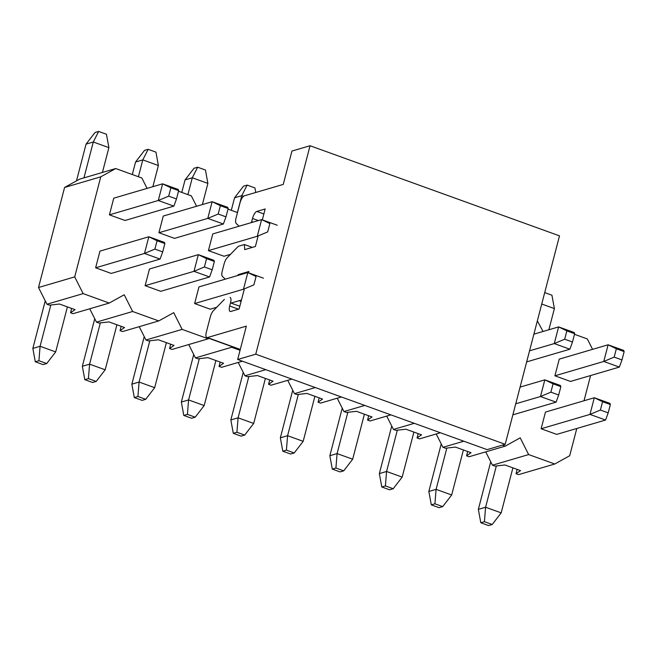 <?xml version="1.0" encoding="UTF-8"?>
<svg xmlns="http://www.w3.org/2000/svg" width="657" height="657" viewBox="0 0 657 657"><rect width="100%" height="100%" fill="white"/><g stroke="black" fill="none" stroke-linecap="round" stroke-linejoin="round"><path stroke-width="0.99" d="M257.987 236.528L255.392 246.49L244.716 249.619L244.371 244.527L238.877 246.137A6.652 2.357 -70.1 0 0 237.653 246.975L227.248 257.667A6.652 2.357 -70.1 0 0 224.119 263.884L222.238 271.111A6.652 2.357 -70.1 0 0 222.378 276.367L225.294 279.159M237.744 275.505L238.204 274.634L248.88 271.497L248.543 272.795M244.199 289.474L239.107 309.02L230.779 311.467A6.652 2.357 109.9 0 1 230.147 311.467A6.652 2.357 109.9 0 1 229.695 306.006L230.508 302.885A6.652 2.357 -70.1 0 0 230.057 297.424M224.39 299.387L213.459 310.613A6.652 2.357 -70.1 0 0 210.33 316.83L206.347 332.113A6.652 2.357 -70.1 0 0 206.807 337.567A6.652 2.357 -70.1 0 0 207.431 337.567L246.342 326.143L237.653 359.494L255.754 354.18L310.047 145.739L291.946 151.053L283.266 184.403L244.355 195.827A6.652 2.357 -70.1 0 0 240.01 202.882L236.035 218.165A6.652 2.357 -70.1 0 0 236.167 223.421L239.082 226.213M251.393 222.6A6.652 2.357 -70.1 0 0 251.68 221.59L252.502 218.461A6.652 2.357 109.9 0 1 256.838 211.414L265.165 208.967L262.332 219.849M310.047 145.739L559.493 235.863L505.192 444.304L487.1 449.626L237.653 359.494M239.312 275.037L238.204 274.634M505.192 444.304L255.754 354.18M244.371 244.527L252.304 247.393M608.185 412.867L610.361 404.531L602.568 401.714L600.391 410.05L608.185 412.867L605.573 420.037L589.978 414.403L594.322 397.731L602.568 401.714M600.391 410.05L589.978 414.403L541.122 428.75L556.709 434.384L605.573 420.037M541.122 428.75L545.466 412.079L594.322 397.731L609.91 403.365L610.361 404.531M490.73 461.805L478.345 509.364L485.58 507.237L496.339 465.953M512.895 467.85L501.168 512.871L485.58 507.237L484.414 521.683L480.793 522.75L478.345 509.364M484.414 521.683L492.208 524.5L488.586 525.559L480.793 522.75M492.208 524.5L501.168 512.871M558.688 394.98L560.856 386.645L553.063 383.828L550.894 392.163L558.688 394.98L556.068 402.15L540.481 396.524L544.825 379.845L553.063 383.828M550.894 392.163L540.481 396.524L515.753 403.784M520.098 387.104L544.825 379.845L560.413 385.478L560.856 386.645M441.233 443.918L428.84 491.477L436.084 489.35L446.834 448.066M512.871 414.838L556.068 402.15M463.399 449.963L451.671 494.984L436.084 489.35L434.909 503.796L431.296 504.863L428.84 491.477M434.909 503.796L442.711 506.613L439.09 507.68L431.296 504.863M442.711 506.613L451.671 494.984M391.736 426.032L379.344 473.598L386.579 471.471L397.337 430.187M413.902 432.084L402.174 477.105L386.579 471.471L385.413 485.917L381.791 486.977L379.344 473.598M385.413 485.917L393.206 488.734L389.593 489.793L381.791 486.977M393.206 488.734L402.174 477.105M342.231 408.145L329.847 455.712L337.082 453.585L347.84 412.3M364.397 414.197L352.678 459.218L337.082 453.585L335.916 468.03L332.294 469.09L329.847 455.712M335.916 468.03L343.71 470.847L340.088 471.907L332.294 469.09M343.71 470.847L352.678 459.218M292.735 390.266L280.342 437.825L287.585 435.698L298.335 394.414M314.9 396.311L303.173 441.332L287.585 435.698L286.411 450.144L282.797 451.211L280.342 437.825M286.411 450.144L294.213 452.96L290.591 454.028L282.797 451.211M294.213 452.96L303.173 441.332M243.238 372.379L230.845 419.938L238.089 417.819L248.839 376.535M265.403 378.432L253.676 423.453L238.089 417.819L236.914 432.265L233.292 433.324L230.845 419.938M236.914 432.265L244.708 435.082L241.094 436.141L233.292 433.324M244.708 435.082L253.676 423.453M193.733 354.493L181.348 402.059L188.584 399.932L199.342 358.648M215.907 360.545L204.179 405.566L188.584 399.932L187.417 414.378L183.796 415.438L181.348 402.059M187.417 414.378L195.211 417.195L191.589 418.254L183.796 415.438M195.211 417.195L204.179 405.566M256.066 276.523L253.898 284.859L243.484 289.211L247.829 272.54L256.066 276.523M263.416 278.174L247.829 272.54L198.972 286.887L194.628 303.559L243.484 289.211M144.236 336.614L131.852 384.173L139.087 382.046L149.837 340.761M194.628 303.559L210.215 309.192L216.687 307.295M231.05 303.074L241.448 300.027M166.402 342.658L154.674 387.679L139.087 382.046L137.921 396.491L134.299 397.559L131.852 384.173M137.921 396.491L145.714 399.308L142.093 400.376L134.299 397.559M145.714 399.308L154.674 387.679M212.195 269.789L214.363 261.453L206.569 258.636L204.401 266.972L212.195 269.789L209.575 276.967L193.987 271.333L198.332 254.653L206.569 258.636M204.401 266.972L193.987 271.333L145.123 285.68L149.468 269L198.332 254.653L213.919 260.287L214.363 261.453M94.739 318.727L82.347 366.286L89.59 364.167L100.34 322.874M145.123 285.68L160.719 291.314L209.575 276.967M116.905 324.78L105.177 369.792L89.59 364.167L88.416 378.613L84.802 379.672L82.347 366.286M88.416 378.613L96.209 381.43L92.596 382.489L84.802 379.672M96.209 381.43L105.177 369.792M162.698 251.91L164.866 243.566L157.072 240.749L154.896 249.093L162.698 251.91L160.078 259.08L144.491 253.446L148.827 236.775L157.072 240.749M154.896 249.093L144.491 253.446L95.626 267.793L99.971 251.114L148.827 236.775L164.422 242.4L164.866 243.566M45.243 300.84L32.85 348.407L40.085 346.28L50.844 304.996M95.626 267.793L111.222 273.427L160.078 259.08M67.408 306.893L55.681 351.914L40.085 346.28L38.919 360.726L35.297 361.785L32.85 348.407M38.919 360.726L46.713 363.543L43.091 364.602L35.297 361.785M46.713 363.543L55.681 351.914M616.356 348.768L614.18 357.104L621.982 359.921L624.15 351.585L616.356 348.768L608.111 344.785L603.775 361.457L614.18 357.104M624.15 351.585L623.707 350.419L608.111 344.785L559.255 359.133L554.91 375.804L603.775 361.457L619.362 367.091L621.982 359.921M554.91 375.804L570.498 381.438L619.362 367.091M541.738 304.027L554.385 308.593L548.866 329.765M544.71 292.603L551.929 295.215L554.385 308.593M566.86 330.882L564.683 339.217L572.477 342.034L574.653 333.699L566.86 330.882L558.614 326.899L554.27 343.578L564.683 339.217M574.653 333.699L574.202 332.532L558.614 326.899L533.886 334.158M529.542 350.838L554.27 343.578L569.865 349.212L572.477 342.034M526.659 361.892L569.865 349.212M237.407 212.515L241.792 195.655L234.557 197.782L231.297 210.306M234.557 197.782L243.525 186.153L247.139 185.093L254.932 187.91L255.77 192.476M247.139 185.093L241.792 195.655L243.55 196.287M269.863 223.577L267.686 231.913L257.273 236.274L208.417 250.621L212.761 233.941L261.617 219.594L269.863 223.577M277.213 225.228L261.617 219.594L257.273 236.274M208.417 250.621L224.004 256.246L230.484 254.349M187.902 194.628L192.296 177.776L207.883 183.402L202.372 204.573M185.06 179.895L194.02 168.266L197.642 167.207L192.296 177.776L185.06 179.895L181.792 192.419M197.642 167.207L205.436 170.023L207.883 183.402M220.358 205.69L218.19 214.034L225.983 216.851L228.16 208.507L220.358 205.69L212.121 201.707L207.776 218.387L218.19 214.034M228.16 208.507L227.708 207.341L212.121 201.707L163.265 216.054L158.92 232.734L207.776 218.387L223.364 224.021L225.983 216.851M158.92 232.734L174.507 238.368L223.364 224.021M138.405 176.741L142.799 159.889L158.386 165.523L152.876 186.687M135.556 162.016L144.524 150.387L148.145 149.32L142.799 159.889L135.556 162.016L132.295 174.54M148.145 149.32L155.939 152.137L158.386 165.523M170.861 187.812L168.693 196.147L176.487 198.964L178.655 190.629L170.861 187.812L162.624 183.829L158.28 200.5L168.693 196.147M178.655 190.629L178.211 189.462L162.624 183.829L113.76 198.176L109.415 214.847L158.28 200.5L173.867 206.134L176.487 198.964M109.415 214.847L125.011 220.481L173.867 206.134M83.956 177.875L93.294 142.002L108.89 147.636L102.426 172.454M86.059 144.129L95.027 132.5L98.64 131.441L93.294 142.002L86.059 144.129L76.491 180.856M98.64 131.441L106.442 134.25L108.89 147.636M502.457 445.109L505.249 446.128L520.204 437.841L528.639 454.57L554.754 464.006L518.562 474.633L516.049 473.73L520.533 470.609L504.946 464.975L494.959 466.109L492.446 465.197L485.72 451.86M505.249 446.128L469.057 456.755L466.544 455.843L467.677 451.507M466.544 455.843L471.036 452.722L455.449 447.089L445.462 448.222L442.949 447.318L436.223 433.973M440.395 432.749L419.56 438.868L417.047 437.956L418.18 433.628M417.047 437.956L421.539 434.844L405.944 429.21L395.957 430.343L393.444 429.432L386.718 416.095M390.899 414.863L370.063 420.981L367.55 420.078L368.676 415.741M367.55 420.078L372.034 416.957L356.447 411.323L346.461 412.456L343.948 411.545L337.222 398.208M341.402 396.984L320.559 403.102L318.045 402.191L319.179 397.855M318.045 402.191L322.538 399.07L306.95 393.436L296.964 394.57L294.451 393.666L287.725 380.321M291.897 379.097L271.062 385.216L268.549 384.304L269.682 379.976M268.549 384.304L273.041 381.191L257.445 375.558L247.459 376.691L244.946 375.779L238.22 362.442M242.4 361.21L221.565 367.329L219.052 366.425L220.177 362.089M219.052 366.425L223.544 363.305L207.949 357.671L197.962 358.804L195.449 357.893L188.723 344.555M147.078 188.387L141.838 177.981L115.722 168.545L100.767 176.832L74.709 276.884L83.143 293.613L109.259 303.049L124.206 294.771L132.64 311.5L158.756 320.936L173.711 312.65L182.145 329.387L208.261 338.815L172.068 349.442L169.555 348.538L170.68 344.202M169.555 348.538L174.039 345.418L158.452 339.784L148.466 340.917L145.953 340.014L139.227 326.669M158.756 320.936L122.563 331.563L120.05 330.652L121.184 326.324M120.05 330.652L124.543 327.539L108.955 321.905L98.961 323.03L96.448 322.127L89.73 308.782M109.259 303.049L73.067 313.676L70.554 312.773L71.679 308.437M70.554 312.773L75.046 309.652L59.45 304.019L49.464 305.152L46.951 304.24L38.517 287.511L64.583 187.459L79.53 179.172L115.722 168.545M516.049 473.73L517.174 469.394M592.573 349.343L587.325 338.938L574.497 334.306M543.076 331.465L537.344 320.879M237.497 212.548L227.995 209.115M196.583 206.273L191.335 195.868L178.499 191.228M208.261 338.815L209.049 338.38M231.198 346.379L231.642 347.266L240.051 350.304M554.754 464.006L569.701 455.728L576.797 428.487M584.024 400.754L590.586 375.541M64.583 187.459L100.767 176.832M38.517 287.511L74.709 276.884M46.951 304.24L83.143 293.613M96.448 322.127L132.64 311.5M145.953 340.014L182.145 329.387M195.449 357.893L231.642 347.266M244.946 375.779L265.789 369.661M294.451 393.666L315.286 387.548M343.948 411.545L364.783 405.426M393.444 429.432L414.288 423.313M442.949 447.318L463.785 441.2M492.446 465.197L528.639 454.57M238.516 309.192L229.695 306.006M239.83 306.252L230.508 302.885M240.273 349.434L207.431 337.567M253.093 222.099L251.68 221.59M258.316 220.563L252.502 218.461M263.868 213.952L256.838 211.414M241.086 301.415L239.132 300.709M240.224 349.639L206.807 337.567"/></g></svg>
